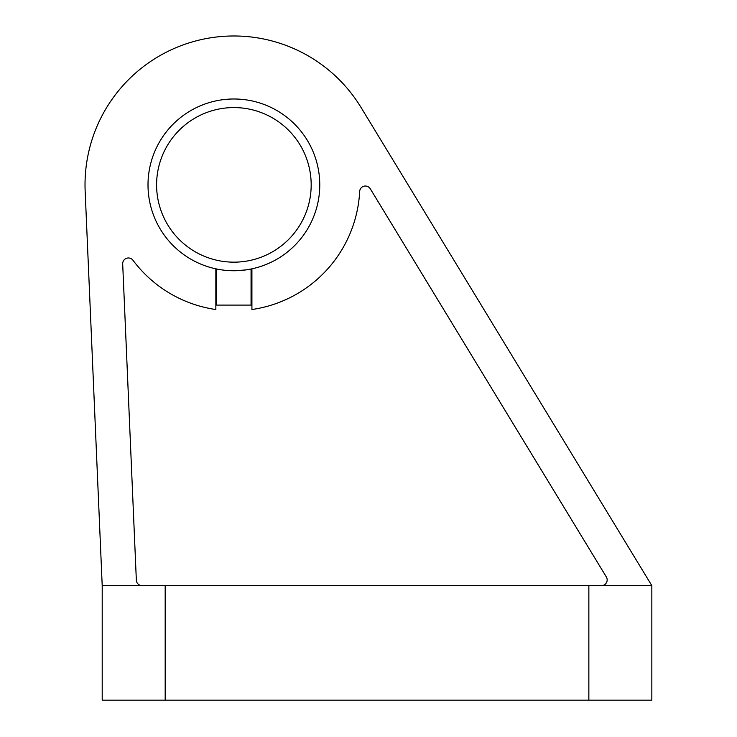<?xml version="1.0" encoding="UTF-8"?>
<svg xmlns="http://www.w3.org/2000/svg" width="737" height="737" viewBox="0 0 737 737"><rect width="100%" height="100%" fill="white"/><g stroke="black" fill="none" stroke-linecap="round" stroke-linejoin="round"><path stroke-width="1.11" d="M142.066 585.639A5.721 5.721 0 0 1 136.345 580.166L122.692 263.947A5.721 5.721 0 0 1 132.992 260.272A125.953 125.953 0 0 0 215.849 309.531L215.849 268.83M251.916 268.83L251.916 309.531A125.953 125.953 0 0 0 359.674 191.454A5.721 5.721 0 0 1 370.278 188.773L606.339 576.942A5.721 5.721 0 0 1 601.447 585.639M85.16 191.298L102.203 585.639L651.84 585.639L361.075 107.519A148.856 148.856 0 0 0 85.16 191.298L102.203 585.639L102.203 700.15L651.84 700.15L651.84 585.639L361.075 107.519M148.008 184.867A85.879 85.879 0 0 1 276.826 110.495A85.879 85.879 0 0 1 276.826 259.24A85.879 85.879 0 0 1 148.008 184.867M216.706 269.014L216.706 305.1L251.059 305.1L251.059 269.014C250.027 269.595 244.306 270.175 233.896 270.746M156.594 184.867A77.293 77.293 0 0 1 272.533 117.929A77.293 77.293 0 0 1 272.533 251.805A77.293 77.293 0 0 1 156.594 184.867M165.18 585.639L165.18 700.15M588.854 585.639L588.854 700.15"/></g></svg>
